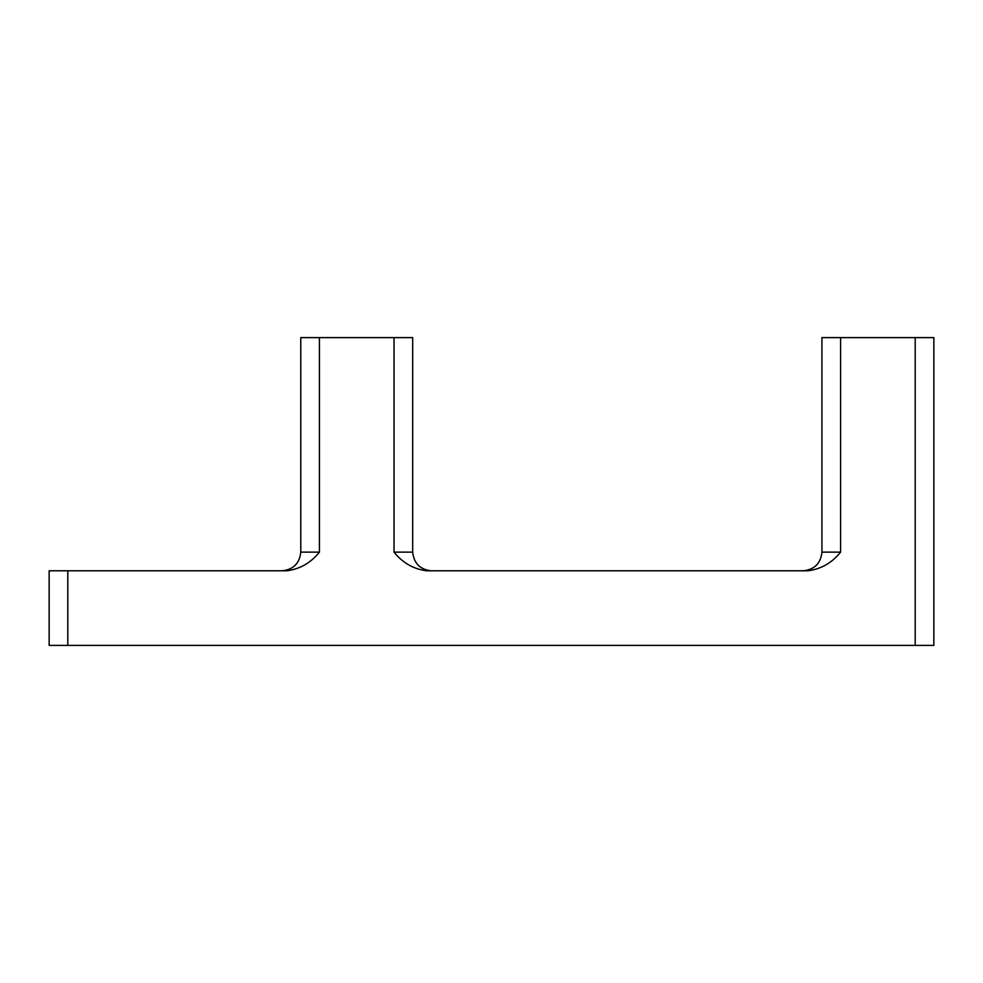 <?xml version="1.0" encoding="UTF-8"?>
<svg xmlns="http://www.w3.org/2000/svg" width="983" height="983" viewBox="0 0 983 983"><rect width="100%" height="100%" fill="white"/><g stroke="black" fill="none" stroke-linecap="round" stroke-linejoin="round"><path stroke-width="1.47" d="M394.036 552.127L394.036 337.611L412.688 337.611L412.688 552.127L394.036 552.127C402.551 562.755 413.327 568.973 426.352 570.779L808.284 570.779C821.296 568.973 832.073 562.755 840.588 552.127L821.935 552.127L821.935 337.611L933.85 337.611L933.85 645.389L915.198 645.389L915.198 337.611M915.198 645.389L67.802 645.389L67.802 570.779L287.122 570.779C300.147 568.973 310.911 562.755 319.426 552.127L319.426 337.611L300.773 337.611L300.773 552.127C299.594 563.37 293.376 569.587 282.121 570.779M394.036 337.611L319.426 337.611M67.802 570.779L49.15 570.779L49.15 645.389L67.802 645.389M412.688 552.127C413.88 563.37 420.097 569.587 431.34 570.779M821.935 552.127C820.744 563.37 814.526 569.587 803.283 570.779M840.588 552.127L840.588 337.611M319.426 552.127L300.773 552.127"/></g></svg>
